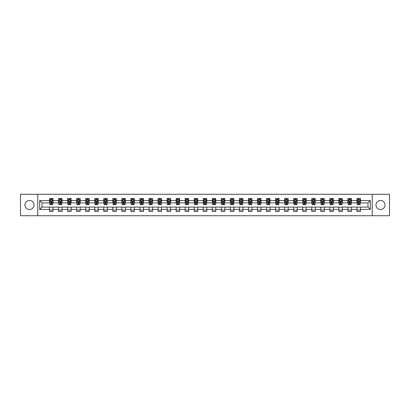 <?xml version="1.0" encoding="UTF-8"?>
<svg xmlns="http://www.w3.org/2000/svg" width="410" height="410" viewBox="0 0 410 410"><rect width="100%" height="100%" fill="white"/><g stroke="black" fill="none" stroke-linecap="round" stroke-linejoin="round"><path stroke-width="0.61" d="M380.516 200.48A4.52 4.52 0 0 0 375.996 205A4.52 4.52 0 0 0 380.516 209.52A4.52 4.52 0 0 0 385.036 205A4.52 4.52 0 0 0 380.516 200.48M29.484 200.48A4.52 4.52 0 0 0 24.964 205A4.52 4.52 0 0 0 29.484 209.52A4.52 4.52 0 0 0 34.004 205A4.52 4.52 0 0 0 29.484 200.48M372.229 215.721L389.5 215.721L389.5 194.278L372.229 194.278L372.229 215.721L37.771 215.721L37.771 194.278L20.5 194.278L20.5 215.721L37.771 215.721M372.229 194.278L37.771 194.278M360.462 200.592L360.462 198.481L356.982 198.481L356.982 200.592L351.416 200.592L351.416 198.481L347.941 198.481L347.941 200.592L342.376 200.592L342.376 198.481L338.896 198.481L338.896 200.592L333.335 200.592L333.335 198.481L329.855 198.481L329.855 200.592L324.289 200.592L324.289 198.481L320.815 198.481L320.815 200.592L315.249 200.592L315.249 198.481L311.769 198.481L311.769 200.592L306.203 200.592L306.203 198.481L302.729 198.481L302.729 200.592L297.163 200.592L297.163 198.481L293.683 198.481L293.683 200.592L288.122 200.592L288.122 198.481L284.642 198.481L284.642 200.592L279.077 200.592L279.077 198.481L275.602 198.481L275.602 200.592L270.036 200.592L270.036 198.481L266.556 198.481L266.556 200.592L260.996 200.592L260.996 198.481L257.516 198.481L257.516 200.592L251.95 200.592L251.95 198.481L248.475 198.481L248.475 200.592L242.91 200.592L242.91 198.481L239.43 198.481L239.43 200.592L233.864 200.592L233.864 198.481L230.389 198.481L230.389 200.592L224.823 200.592L224.823 198.481L221.344 198.481L221.344 200.592L215.783 200.592L215.783 198.481L212.303 198.481L212.303 200.592L206.737 200.592L206.737 198.481L203.263 198.481L203.263 200.592L197.697 200.592L197.697 198.481L194.217 198.481L194.217 200.592L188.656 200.592L188.656 198.481L185.176 198.481L185.176 200.592L179.611 200.592L179.611 198.481L176.136 198.481L176.136 200.592L170.57 200.592L170.57 198.481L167.09 198.481L167.09 200.592L161.525 200.592L161.525 198.481L158.05 198.481L158.05 200.592L152.484 200.592L152.484 198.481L149.004 198.481L149.004 200.592L143.444 200.592L143.444 198.481L139.964 198.481L139.964 200.592L134.398 200.592L134.398 198.481L130.923 198.481L130.923 200.592L125.357 200.592L125.357 198.481L121.878 198.481L121.878 200.592L116.317 200.592L116.317 198.481L112.837 198.481L112.837 200.592L107.271 200.592L107.271 198.481L103.797 198.481L103.797 200.592L98.231 200.592L98.231 198.481L94.751 198.481L94.751 200.592L89.185 200.592L89.185 198.481L85.71 198.481L85.71 200.592L80.145 200.592L80.145 198.481L76.665 198.481L76.665 200.592L71.104 200.592L71.104 198.481L67.624 198.481L67.624 200.592L62.059 200.592L62.059 198.481L58.584 198.481L58.584 200.592L53.018 200.592L53.018 198.481L49.538 198.481L49.538 200.592L39.688 200.592L39.688 209.407L42.004 207.086L49.538 207.086L49.538 211.519L53.018 211.519L53.018 207.086L58.584 207.086L58.584 211.519L62.059 211.519L62.059 207.086L67.624 207.086L67.624 211.519L71.104 211.519L71.104 207.086L76.665 207.086L76.665 211.519L80.145 211.519L80.145 207.086L85.71 207.086L85.71 211.519L89.185 211.519L89.185 207.086L94.751 207.086L94.751 211.519L98.231 211.519L98.231 207.086L103.797 207.086L103.797 211.519L107.271 211.519L107.271 207.086L112.837 207.086L112.837 211.519L116.317 211.519L116.317 207.086L121.878 207.086L121.878 211.519L125.357 211.519L125.357 207.086L130.923 207.086L130.923 211.519L134.398 211.519L134.398 207.086L139.964 207.086L139.964 211.519L143.444 211.519L143.444 207.086L149.004 207.086L149.004 211.519L152.484 211.519L152.484 207.086L158.05 207.086L158.05 211.519L161.525 211.519L161.525 207.086L167.09 207.086L167.09 211.519L170.57 211.519L170.57 207.086L176.136 207.086L176.136 211.519L179.611 211.519L179.611 207.086L185.176 207.086L185.176 211.519L188.656 211.519L188.656 207.086L194.217 207.086L194.217 211.519L197.697 211.519L197.697 207.086L203.263 207.086L203.263 211.519L206.737 211.519L206.737 207.086L212.303 207.086L212.303 211.519L215.783 211.519L215.783 207.086L221.344 207.086L221.344 211.519L224.823 211.519L224.823 207.086L230.389 207.086L230.389 211.519L233.864 211.519L233.864 207.086L239.43 207.086L239.43 211.519L242.91 211.519L242.91 207.086L248.475 207.086L248.475 211.519L251.95 211.519L251.95 207.086L257.516 207.086L257.516 211.519L260.996 211.519L260.996 207.086L266.556 207.086L266.556 211.519L270.036 211.519L270.036 207.086L275.602 207.086L275.602 211.519L279.077 211.519L279.077 207.086L284.642 207.086L284.642 211.519L288.122 211.519L288.122 207.086L293.683 207.086L293.683 211.519L297.163 211.519L297.163 207.086L302.729 207.086L302.729 211.519L306.203 211.519L306.203 207.086L311.769 207.086L311.769 211.519L315.249 211.519L315.249 207.086L320.815 207.086L320.815 211.519L324.289 211.519L324.289 207.086L329.855 207.086L329.855 211.519L333.335 211.519L333.335 207.086L338.896 207.086L338.896 211.519L342.376 211.519L342.376 207.086L347.941 207.086L347.941 211.519L351.416 211.519L351.416 207.086L356.982 207.086L356.982 211.519L360.462 211.519L360.462 207.086L367.995 207.086L367.995 202.914L360.462 202.914L360.462 200.592L370.312 200.592L370.312 209.407L360.462 209.407M356.982 209.407L351.416 209.407M347.941 209.407L342.376 209.407M338.896 209.407L333.335 209.407M329.855 209.407L324.289 209.407M320.815 209.407L315.249 209.407M311.769 209.407L306.203 209.407M302.729 209.407L297.163 209.407M293.683 209.407L288.122 209.407M284.642 209.407L279.077 209.407M275.602 209.407L270.036 209.407M266.556 209.407L260.996 209.407M257.516 209.407L251.95 209.407M248.475 209.407L242.91 209.407M239.43 209.407L233.864 209.407M230.389 209.407L224.823 209.407M221.344 209.407L215.783 209.407M212.303 209.407L206.737 209.407M203.263 209.407L197.697 209.407M194.217 209.407L188.656 209.407M185.176 209.407L179.611 209.407M176.136 209.407L170.57 209.407M167.09 209.407L161.525 209.407M158.05 209.407L152.484 209.407M149.004 209.407L143.444 209.407M139.964 209.407L134.398 209.407M130.923 209.407L125.357 209.407M121.878 209.407L116.317 209.407M112.837 209.407L107.271 209.407M103.797 209.407L98.231 209.407M94.751 209.407L89.185 209.407M85.71 209.407L80.145 209.407M76.665 209.407L71.104 209.407M67.624 209.407L62.059 209.407M58.584 209.407L53.018 209.407M49.538 209.407L39.688 209.407M356.982 200.592L356.982 202.914L351.416 202.914L351.416 200.592M347.941 200.592L347.941 202.914L342.376 202.914L342.376 200.592M338.896 200.592L338.896 202.914L333.335 202.914L333.335 200.592M329.855 200.592L329.855 202.914L324.289 202.914L324.289 200.592M320.815 200.592L320.815 202.914L315.249 202.914L315.249 200.592M311.769 200.592L311.769 202.914L306.203 202.914L306.203 200.592M302.729 200.592L302.729 202.914L297.163 202.914L297.163 200.592M293.683 200.592L293.683 202.914L288.122 202.914L288.122 200.592M284.642 200.592L284.642 202.914L279.077 202.914L279.077 200.592M275.602 200.592L275.602 202.914L270.036 202.914L270.036 200.592M266.556 200.592L266.556 202.914L260.996 202.914L260.996 200.592M257.516 200.592L257.516 202.914L251.95 202.914L251.95 200.592M248.475 200.592L248.475 202.914L242.91 202.914L242.91 200.592M239.43 200.592L239.43 202.914L233.864 202.914L233.864 200.592M230.389 200.592L230.389 202.914L224.823 202.914L224.823 200.592M221.344 200.592L221.344 202.914L215.783 202.914L215.783 200.592M212.303 200.592L212.303 202.914L206.737 202.914L206.737 200.592M203.263 200.592L203.263 202.914L197.697 202.914L197.697 200.592M194.217 200.592L194.217 202.914L188.656 202.914L188.656 200.592M185.176 200.592L185.176 202.914L179.611 202.914L179.611 200.592M176.136 200.592L176.136 202.914L170.57 202.914L170.57 200.592M167.09 200.592L167.09 202.914L161.525 202.914L161.525 200.592M158.05 200.592L158.05 202.914L152.484 202.914L152.484 200.592M149.004 200.592L149.004 202.914L143.444 202.914L143.444 200.592M139.964 200.592L139.964 202.914L134.398 202.914L134.398 200.592M130.923 200.592L130.923 202.914L125.357 202.914L125.357 200.592M121.878 200.592L121.878 202.914L116.317 202.914L116.317 200.592M112.837 200.592L112.837 202.914L107.271 202.914L107.271 200.592M103.797 200.592L103.797 202.914L98.231 202.914L98.231 200.592M94.751 200.592L94.751 202.914L89.185 202.914L89.185 200.592M85.71 200.592L85.71 202.914L80.145 202.914L80.145 200.592M76.665 200.592L76.665 202.914L71.104 202.914L71.104 200.592M67.624 200.592L67.624 202.914L62.059 202.914L62.059 200.592M58.584 200.592L58.584 202.914L53.018 202.914L53.018 200.592M49.538 200.592L49.538 202.914L42.004 202.914L39.688 200.592M42.004 202.914L42.004 207.086M370.312 209.407L367.995 207.086M367.995 202.914L370.312 200.592M49.538 199.926L49.83 199.926M50.932 199.926L51.629 199.926M52.726 199.926L53.018 199.926M49.538 202.858L49.83 202.858M50.932 202.858L51.629 202.858M52.726 202.858L53.018 202.858M49.538 207.142L53.018 207.142M49.538 210.074L53.018 210.074M58.584 207.142L62.059 207.142M58.584 210.074L62.059 210.074M58.584 199.926L58.871 199.926M59.973 199.926L60.67 199.926M61.772 199.926L62.059 199.926M58.584 202.858L58.871 202.858M59.973 202.858L60.67 202.858M61.772 202.858L62.059 202.858M67.624 207.142L71.104 207.142M67.624 210.074L71.104 210.074M67.624 199.926L67.916 199.926M69.018 199.926L69.71 199.926M70.812 199.926L71.104 199.926M67.624 202.858L67.916 202.858M69.018 202.858L69.71 202.858M70.812 202.858L71.104 202.858M76.665 207.142L80.145 207.142M76.665 210.074L80.145 210.074M76.665 199.926L76.957 199.926M78.059 199.926L78.756 199.926M79.858 199.926L80.145 199.926M76.665 202.858L76.957 202.858M78.059 202.858L78.756 202.858M79.858 202.858L80.145 202.858M85.71 207.142L89.185 207.142M85.71 210.074L89.185 210.074M85.71 199.926L85.998 199.926M87.099 199.926L87.796 199.926M88.898 199.926L89.185 199.926M85.71 202.858L85.998 202.858M87.099 202.858L87.796 202.858M88.898 202.858L89.185 202.858M94.751 207.142L98.231 207.142M94.751 210.074L98.231 210.074M94.751 199.926L95.043 199.926M96.145 199.926L96.837 199.926M97.939 199.926L98.231 199.926M94.751 202.858L95.043 202.858M96.145 202.858L96.837 202.858M97.939 202.858L98.231 202.858M103.797 207.142L107.271 207.142M103.797 210.074L107.271 210.074M103.797 199.926L104.084 199.926M105.185 199.926L105.882 199.926M106.984 199.926L107.271 199.926M103.797 202.858L104.084 202.858M105.185 202.858L105.882 202.858M106.984 202.858L107.271 202.858M112.837 207.142L116.317 207.142M112.837 210.074L116.317 210.074M112.837 199.926L113.129 199.926M114.226 199.926L114.923 199.926M116.025 199.926L116.317 199.926M112.837 202.858L113.129 202.858M114.226 202.858L114.923 202.858M116.025 202.858L116.317 202.858M121.878 207.142L125.357 207.142M121.878 210.074L125.357 210.074M121.878 199.926L122.17 199.926M123.272 199.926L123.969 199.926M125.065 199.926L125.357 199.926M121.878 202.858L122.17 202.858M123.272 202.858L123.969 202.858M125.065 202.858L125.357 202.858M130.923 207.142L134.398 207.142M130.923 210.074L134.398 210.074M130.923 199.926L131.21 199.926M132.312 199.926L133.009 199.926M134.111 199.926L134.398 199.926M130.923 202.858L131.21 202.858M132.312 202.858L133.009 202.858M134.111 202.858L134.398 202.858M139.964 207.142L143.444 207.142M139.964 210.074L143.444 210.074M139.964 199.926L140.256 199.926M141.358 199.926L142.05 199.926M143.151 199.926L143.444 199.926M139.964 202.858L140.256 202.858M141.358 202.858L142.05 202.858M143.151 202.858L143.444 202.858M149.004 207.142L152.484 207.142M149.004 210.074L152.484 210.074M149.004 199.926L149.296 199.926M150.398 199.926L151.095 199.926M152.197 199.926L152.484 199.926M149.004 202.858L149.296 202.858M150.398 202.858L151.095 202.858M152.197 202.858L152.484 202.858M158.05 207.142L161.525 207.142M158.05 210.074L161.525 210.074M158.05 199.926L158.337 199.926M159.439 199.926L160.136 199.926M161.238 199.926L161.525 199.926M158.05 202.858L158.337 202.858M159.439 202.858L160.136 202.858M161.238 202.858L161.525 202.858M167.09 207.142L170.57 207.142M167.09 210.074L170.57 210.074M167.09 199.926L167.382 199.926M168.484 199.926L169.176 199.926M170.278 199.926L170.57 199.926M167.09 202.858L167.382 202.858M168.484 202.858L169.176 202.858M170.278 202.858L170.57 202.858M176.136 207.142L179.611 207.142M176.136 210.074L179.611 210.074M176.136 199.926L176.423 199.926M177.525 199.926L178.222 199.926M179.324 199.926L179.611 199.926M176.136 202.858L176.423 202.858M177.525 202.858L178.222 202.858M179.324 202.858L179.611 202.858M185.176 207.142L188.656 207.142M185.176 210.074L188.656 210.074M185.176 199.926L185.469 199.926M186.565 199.926L187.262 199.926M188.364 199.926L188.656 199.926M185.176 202.858L185.469 202.858M186.565 202.858L187.262 202.858M188.364 202.858L188.656 202.858M194.217 207.142L197.697 207.142M194.217 210.074L197.697 210.074M194.217 199.926L194.509 199.926M195.611 199.926L196.303 199.926M197.405 199.926L197.697 199.926M194.217 202.858L194.509 202.858M195.611 202.858L196.303 202.858M197.405 202.858L197.697 202.858M203.263 207.142L206.737 207.142M203.263 210.074L206.737 210.074M203.263 199.926L203.55 199.926M204.651 199.926L205.348 199.926M206.45 199.926L206.737 199.926M203.263 202.858L203.55 202.858M204.651 202.858L205.348 202.858M206.45 202.858L206.737 202.858M212.303 207.142L215.783 207.142M212.303 210.074L215.783 210.074M212.303 199.926L212.595 199.926M213.697 199.926L214.389 199.926M215.491 199.926L215.783 199.926M212.303 202.858L212.595 202.858M213.697 202.858L214.389 202.858M215.491 202.858L215.783 202.858M221.344 207.142L224.823 207.142M221.344 210.074L224.823 210.074M221.344 199.926L221.636 199.926M222.738 199.926L223.435 199.926M224.531 199.926L224.823 199.926M221.344 202.858L221.636 202.858M222.738 202.858L223.435 202.858M224.531 202.858L224.823 202.858M230.389 207.142L233.864 207.142M230.389 210.074L233.864 210.074M230.389 199.926L230.676 199.926M231.778 199.926L232.475 199.926M233.577 199.926L233.864 199.926M230.389 202.858L230.676 202.858M231.778 202.858L232.475 202.858M233.577 202.858L233.864 202.858M239.43 207.142L242.91 207.142M239.43 210.074L242.91 210.074M239.43 199.926L239.722 199.926M240.824 199.926L241.516 199.926M242.617 199.926L242.91 199.926M239.43 202.858L239.722 202.858M240.824 202.858L241.516 202.858M242.617 202.858L242.91 202.858M248.475 207.142L251.95 207.142M248.475 210.074L251.95 210.074M248.475 199.926L248.762 199.926M249.864 199.926L250.561 199.926M251.663 199.926L251.95 199.926M248.475 202.858L248.762 202.858M249.864 202.858L250.561 202.858M251.663 202.858L251.95 202.858M257.516 207.142L260.996 207.142M257.516 210.074L260.996 210.074M257.516 199.926L257.803 199.926M258.905 199.926L259.602 199.926M260.704 199.926L260.996 199.926M257.516 202.858L257.803 202.858M258.905 202.858L259.602 202.858M260.704 202.858L260.996 202.858M266.556 207.142L270.036 207.142M266.556 210.074L270.036 210.074M266.556 199.926L266.848 199.926M267.95 199.926L268.642 199.926M269.744 199.926L270.036 199.926M266.556 202.858L266.848 202.858M267.95 202.858L268.642 202.858M269.744 202.858L270.036 202.858M275.602 207.142L279.077 207.142M275.602 210.074L279.077 210.074M275.602 199.926L275.889 199.926M276.991 199.926L277.688 199.926M278.79 199.926L279.077 199.926M275.602 202.858L275.889 202.858M276.991 202.858L277.688 202.858M278.79 202.858L279.077 202.858M284.642 207.142L288.122 207.142M284.642 210.074L288.122 210.074M284.642 199.926L284.935 199.926M286.031 199.926L286.728 199.926M287.83 199.926L288.122 199.926M284.642 202.858L284.935 202.858M286.031 202.858L286.728 202.858M287.83 202.858L288.122 202.858M293.683 207.142L297.163 207.142M293.683 210.074L297.163 210.074M293.683 199.926L293.975 199.926M295.077 199.926L295.774 199.926M296.871 199.926L297.163 199.926M293.683 202.858L293.975 202.858M295.077 202.858L295.774 202.858M296.871 202.858L297.163 202.858M302.729 207.142L306.203 207.142M302.729 210.074L306.203 210.074M302.729 199.926L303.016 199.926M304.117 199.926L304.814 199.926M305.916 199.926L306.203 199.926M302.729 202.858L303.016 202.858M304.117 202.858L304.814 202.858M305.916 202.858L306.203 202.858M311.769 207.142L315.249 207.142M311.769 210.074L315.249 210.074M311.769 199.926L312.061 199.926M313.163 199.926L313.855 199.926M314.957 199.926L315.249 199.926M311.769 202.858L312.061 202.858M313.163 202.858L313.855 202.858M314.957 202.858L315.249 202.858M320.815 207.142L324.289 207.142M320.815 210.074L324.289 210.074M320.815 199.926L321.102 199.926M322.204 199.926L322.901 199.926M324.002 199.926L324.289 199.926M320.815 202.858L321.102 202.858M322.204 202.858L322.901 202.858M324.002 202.858L324.289 202.858M329.855 207.142L333.335 207.142M329.855 210.074L333.335 210.074M329.855 199.926L330.142 199.926M331.244 199.926L331.941 199.926M333.043 199.926L333.335 199.926M329.855 202.858L330.142 202.858M331.244 202.858L331.941 202.858M333.043 202.858L333.335 202.858M338.896 207.142L342.376 207.142M338.896 210.074L342.376 210.074M338.896 199.926L339.188 199.926M340.29 199.926L340.982 199.926M342.083 199.926L342.376 199.926M338.896 202.858L339.188 202.858M340.29 202.858L340.982 202.858M342.083 202.858L342.376 202.858M347.941 207.142L351.416 207.142M347.941 210.074L351.416 210.074M347.941 199.926L348.228 199.926M349.33 199.926L350.027 199.926M351.129 199.926L351.416 199.926M347.941 202.858L348.228 202.858M349.33 202.858L350.027 202.858M351.129 202.858L351.416 202.858M356.982 207.142L360.462 207.142M356.982 210.074L360.462 210.074M356.982 199.926L357.274 199.926M358.371 199.926L359.068 199.926M360.17 199.926L360.462 199.926M356.982 202.858L357.274 202.858M358.371 202.858L359.068 202.858M360.17 202.858L360.462 202.858M51.629 199.234L50.932 199.234M52.726 203.924L51.629 203.924L51.629 204.651L52.726 204.651L52.726 201.115L52.147 199.957L50.409 199.957L49.83 201.115L49.83 204.651L50.932 204.651L50.932 203.924L49.83 203.924M49.83 201.115L49.83 198.481M52.726 201.115L52.726 198.481M50.932 199.957L50.932 198.481M51.629 198.481L51.629 199.957M51.629 203.924L51.629 201.551L50.932 201.551L50.932 203.924M60.67 199.234L59.973 199.234M61.772 203.924L60.67 203.924L60.67 204.651L61.772 204.651L61.772 201.115L61.192 199.957L59.45 199.957L58.871 201.115L58.871 204.651L59.973 204.651L59.973 203.924L58.871 203.924M58.871 201.115L58.871 198.481M61.772 201.115L61.772 198.481M59.973 199.957L59.973 198.481M60.67 198.481L60.67 199.957M60.67 203.924L60.67 201.551L59.973 201.551L59.973 203.924M69.71 199.234L69.018 199.234M70.812 203.924L69.71 203.924L69.71 204.651L70.812 204.651L70.812 201.115L70.233 199.957L68.496 199.957L67.916 201.115L67.916 204.651L69.018 204.651L69.018 203.924L67.916 203.924M67.916 201.115L67.916 198.481M70.812 201.115L70.812 198.481M69.018 199.957L69.018 198.481M69.71 198.481L69.71 199.957M69.71 203.924L69.71 201.551L69.018 201.551L69.018 203.924M78.756 199.234L78.059 199.234M79.858 203.924L78.756 203.924L78.756 204.651L79.858 204.651L79.858 201.115L79.273 199.957L77.536 199.957L76.957 201.115L76.957 204.651L78.059 204.651L78.059 203.924L76.957 203.924M76.957 201.115L76.957 198.481M79.858 201.115L79.858 198.481M78.059 199.957L78.059 198.481M78.756 198.481L78.756 199.957M78.756 203.924L78.756 201.551L78.059 201.551L78.059 203.924M87.796 199.234L87.099 199.234M88.898 203.924L87.796 203.924L87.796 204.651L88.898 204.651L88.898 201.115L88.319 199.957L86.577 199.957L85.998 201.115L85.998 204.651L87.099 204.651L87.099 203.924L85.998 203.924M85.998 201.115L85.998 198.481M88.898 201.115L88.898 198.481M87.099 199.957L87.099 198.481M87.796 198.481L87.796 199.957M87.796 203.924L87.796 201.551L87.099 201.551L87.099 203.924M96.837 199.234L96.145 199.234M97.939 203.924L96.837 203.924L96.837 204.651L97.939 204.651L97.939 201.115L97.36 199.957L95.622 199.957L95.043 201.115L95.043 204.651L96.145 204.651L96.145 203.924L95.043 203.924M95.043 201.115L95.043 198.481M97.939 201.115L97.939 198.481M96.145 199.957L96.145 198.481M96.837 198.481L96.837 199.957M96.837 203.924L96.837 201.551L96.145 201.551L96.145 203.924M105.882 199.234L105.185 199.234M106.984 203.924L105.882 203.924L105.882 204.651L106.984 204.651L106.984 201.115L106.405 199.957L104.663 199.957L104.084 201.115L104.084 204.651L105.185 204.651L105.185 203.924L104.084 203.924M104.084 201.115L104.084 198.481M106.984 201.115L106.984 198.481M105.185 199.957L105.185 198.481M105.882 198.481L105.882 199.957M105.882 203.924L105.882 201.551L105.185 201.551L105.185 203.924M114.923 199.234L114.226 199.234M116.025 203.924L114.923 203.924L114.923 204.651L116.025 204.651L116.025 201.115L115.446 199.957L113.708 199.957L113.129 201.115L113.129 204.651L114.226 204.651L114.226 203.924L113.129 203.924M113.129 201.115L113.129 198.481M116.025 201.115L116.025 198.481M114.226 199.957L114.226 198.481M114.923 198.481L114.923 199.957M114.923 203.924L114.923 201.551L114.226 201.551L114.226 203.924M123.969 199.234L123.272 199.234M125.065 203.924L123.969 203.924L123.969 204.651L125.065 204.651L125.065 201.115L124.486 199.957L122.749 199.957L122.17 201.115L122.17 204.651L123.272 204.651L123.272 203.924L122.17 203.924M122.17 201.115L122.17 198.481M125.065 201.115L125.065 198.481M123.272 199.957L123.272 198.481M123.969 198.481L123.969 199.957M123.969 203.924L123.969 201.551L123.272 201.551L123.272 203.924M133.009 199.234L132.312 199.234M134.111 203.924L133.009 203.924L133.009 204.651L134.111 204.651L134.111 201.115L133.532 199.957L131.789 199.957L131.21 201.115L131.21 204.651L132.312 204.651L132.312 203.924L131.21 203.924M131.21 201.115L131.21 198.481M134.111 201.115L134.111 198.481M132.312 199.957L132.312 198.481M133.009 198.481L133.009 199.957M133.009 203.924L133.009 201.551L132.312 201.551L132.312 203.924M142.05 199.234L141.358 199.234M143.151 203.924L142.05 203.924L142.05 204.651L143.151 204.651L143.151 201.115L142.572 199.957L140.835 199.957L140.256 201.115L140.256 204.651L141.358 204.651L141.358 203.924L140.256 203.924M140.256 201.115L140.256 198.481M143.151 201.115L143.151 198.481M141.358 199.957L141.358 198.481M142.05 198.481L142.05 199.957M142.05 203.924L142.05 201.551L141.358 201.551L141.358 203.924M151.095 199.234L150.398 199.234M152.197 203.924L151.095 203.924L151.095 204.651L152.197 204.651L152.197 201.115L151.613 199.957L149.875 199.957L149.296 201.115L149.296 204.651L150.398 204.651L150.398 203.924L149.296 203.924M149.296 201.115L149.296 198.481M152.197 201.115L152.197 198.481M150.398 199.957L150.398 198.481M151.095 198.481L151.095 199.957M151.095 203.924L151.095 201.551L150.398 201.551L150.398 203.924M160.136 199.234L159.439 199.234M161.238 203.924L160.136 203.924L160.136 204.651L161.238 204.651L161.238 201.115L160.659 199.957L158.916 199.957L158.337 201.115L158.337 204.651L159.439 204.651L159.439 203.924L158.337 203.924M158.337 201.115L158.337 198.481M161.238 201.115L161.238 198.481M159.439 199.957L159.439 198.481M160.136 198.481L160.136 199.957M160.136 203.924L160.136 201.551L159.439 201.551L159.439 203.924M169.176 199.234L168.484 199.234M170.278 203.924L169.176 203.924L169.176 204.651L170.278 204.651L170.278 201.115L169.699 199.957L167.962 199.957L167.382 201.115L167.382 204.651L168.484 204.651L168.484 203.924L167.382 203.924M167.382 201.115L167.382 198.481M170.278 201.115L170.278 198.481M168.484 199.957L168.484 198.481M169.176 198.481L169.176 199.957M169.176 203.924L169.176 201.551L168.484 201.551L168.484 203.924M178.222 199.234L177.525 199.234M179.324 203.924L178.222 203.924L178.222 204.651L179.324 204.651L179.324 201.115L178.745 199.957L177.002 199.957L176.423 201.115L176.423 204.651L177.525 204.651L177.525 203.924L176.423 203.924M176.423 201.115L176.423 198.481M179.324 201.115L179.324 198.481M177.525 199.957L177.525 198.481M178.222 198.481L178.222 199.957M178.222 203.924L178.222 201.551L177.525 201.551L177.525 203.924M187.262 199.234L186.565 199.234M188.364 203.924L187.262 203.924L187.262 204.651L188.364 204.651L188.364 201.115L187.785 199.957L186.048 199.957L185.469 201.115L185.469 204.651L186.565 204.651L186.565 203.924L185.469 203.924M185.469 201.115L185.469 198.481M188.364 201.115L188.364 198.481M186.565 199.957L186.565 198.481M187.262 198.481L187.262 199.957M187.262 203.924L187.262 201.551L186.565 201.551L186.565 203.924M196.303 199.234L195.611 199.234M197.405 203.924L196.303 203.924L196.303 204.651L197.405 204.651L197.405 201.115L196.826 199.957L195.088 199.957L194.509 201.115L194.509 204.651L195.611 204.651L195.611 203.924L194.509 203.924M194.509 201.115L194.509 198.481M197.405 201.115L197.405 198.481M195.611 199.957L195.611 198.481M196.303 198.481L196.303 199.957M196.303 203.924L196.303 201.551L195.611 201.551L195.611 203.924M205.348 199.234L204.651 199.234M206.45 203.924L205.348 203.924L205.348 204.651L206.45 204.651L206.45 201.115L205.871 199.957L204.129 199.957L203.55 201.115L203.55 204.651L204.651 204.651L204.651 203.924L203.55 203.924M203.55 201.115L203.55 198.481M206.45 201.115L206.45 198.481M204.651 199.957L204.651 198.481M205.348 198.481L205.348 199.957M205.348 203.924L205.348 201.551L204.651 201.551L204.651 203.924M214.389 199.234L213.697 199.234M215.491 203.924L214.389 203.924L214.389 204.651L215.491 204.651L215.491 201.115L214.912 199.957L213.174 199.957L212.595 201.115L212.595 204.651L213.697 204.651L213.697 203.924L212.595 203.924M212.595 201.115L212.595 198.481M215.491 201.115L215.491 198.481M213.697 199.957L213.697 198.481M214.389 198.481L214.389 199.957M214.389 203.924L214.389 201.551L213.697 201.551L213.697 203.924M223.435 199.234L222.738 199.234M224.531 203.924L223.435 203.924L223.435 204.651L224.531 204.651L224.531 201.115L223.952 199.957L222.215 199.957L221.636 201.115L221.636 204.651L222.738 204.651L222.738 203.924L221.636 203.924M221.636 201.115L221.636 198.481M224.531 201.115L224.531 198.481M222.738 199.957L222.738 198.481M223.435 198.481L223.435 199.957M223.435 203.924L223.435 201.551L222.738 201.551L222.738 203.924M232.475 199.234L231.778 199.234M233.577 203.924L232.475 203.924L232.475 204.651L233.577 204.651L233.577 201.115L232.998 199.957L231.255 199.957L230.676 201.115L230.676 204.651L231.778 204.651L231.778 203.924L230.676 203.924M230.676 201.115L230.676 198.481M233.577 201.115L233.577 198.481M231.778 199.957L231.778 198.481M232.475 198.481L232.475 199.957M232.475 203.924L232.475 201.551L231.778 201.551L231.778 203.924M241.516 199.234L240.824 199.234M242.617 203.924L241.516 203.924L241.516 204.651L242.617 204.651L242.617 201.115L242.038 199.957L240.301 199.957L239.722 201.115L239.722 204.651L240.824 204.651L240.824 203.924L239.722 203.924M239.722 201.115L239.722 198.481M242.617 201.115L242.617 198.481M240.824 199.957L240.824 198.481M241.516 198.481L241.516 199.957M241.516 203.924L241.516 201.551L240.824 201.551L240.824 203.924M250.561 199.234L249.864 199.234M251.663 203.924L250.561 203.924L250.561 204.651L251.663 204.651L251.663 201.115L251.084 199.957L249.341 199.957L248.762 201.115L248.762 204.651L249.864 204.651L249.864 203.924L248.762 203.924M248.762 201.115L248.762 198.481M251.663 201.115L251.663 198.481M249.864 199.957L249.864 198.481M250.561 198.481L250.561 199.957M250.561 203.924L250.561 201.551L249.864 201.551L249.864 203.924M259.602 199.234L258.905 199.234M260.704 203.924L259.602 203.924L259.602 204.651L260.704 204.651L260.704 201.115L260.124 199.957L258.387 199.957L257.803 201.115L257.803 204.651L258.905 204.651L258.905 203.924L257.803 203.924M257.803 201.115L257.803 198.481M260.704 201.115L260.704 198.481M258.905 199.957L258.905 198.481M259.602 198.481L259.602 199.957M259.602 203.924L259.602 201.551L258.905 201.551L258.905 203.924M268.642 199.234L267.95 199.234M269.744 203.924L268.642 203.924L268.642 204.651L269.744 204.651L269.744 201.115L269.165 199.957L267.428 199.957L266.848 201.115L266.848 204.651L267.95 204.651L267.95 203.924L266.848 203.924M266.848 201.115L266.848 198.481M269.744 201.115L269.744 198.481M267.95 199.957L267.95 198.481M268.642 198.481L268.642 199.957M268.642 203.924L268.642 201.551L267.95 201.551L267.95 203.924M277.688 199.234L276.991 199.234M278.79 203.924L277.688 203.924L277.688 204.651L278.79 204.651L278.79 201.115L278.211 199.957L276.468 199.957L275.889 201.115L275.889 204.651L276.991 204.651L276.991 203.924L275.889 203.924M275.889 201.115L275.889 198.481M278.79 201.115L278.79 198.481M276.991 199.957L276.991 198.481M277.688 198.481L277.688 199.957M277.688 203.924L277.688 201.551L276.991 201.551L276.991 203.924M286.728 199.234L286.031 199.234M287.83 203.924L286.728 203.924L286.728 204.651L287.83 204.651L287.83 201.115L287.251 199.957L285.514 199.957L284.935 201.115L284.935 204.651L286.031 204.651L286.031 203.924L284.935 203.924M284.935 201.115L284.935 198.481M287.83 201.115L287.83 198.481M286.031 199.957L286.031 198.481M286.728 198.481L286.728 199.957M286.728 203.924L286.728 201.551L286.031 201.551L286.031 203.924M295.774 199.234L295.077 199.234M296.871 203.924L295.774 203.924L295.774 204.651L296.871 204.651L296.871 201.115L296.292 199.957L294.554 199.957L293.975 201.115L293.975 204.651L295.077 204.651L295.077 203.924L293.975 203.924M293.975 201.115L293.975 198.481M296.871 201.115L296.871 198.481M295.077 199.957L295.077 198.481M295.774 198.481L295.774 199.957M295.774 203.924L295.774 201.551L295.077 201.551L295.077 203.924M304.814 199.234L304.117 199.234M305.916 203.924L304.814 203.924L304.814 204.651L305.916 204.651L305.916 201.115L305.337 199.957L303.595 199.957L303.016 201.115L303.016 204.651L304.117 204.651L304.117 203.924L303.016 203.924M303.016 201.115L303.016 198.481M305.916 201.115L305.916 198.481M304.117 199.957L304.117 198.481M304.814 198.481L304.814 199.957M304.814 203.924L304.814 201.551L304.117 201.551L304.117 203.924M313.855 199.234L313.163 199.234M314.957 203.924L313.855 203.924L313.855 204.651L314.957 204.651L314.957 201.115L314.378 199.957L312.64 199.957L312.061 201.115L312.061 204.651L313.163 204.651L313.163 203.924L312.061 203.924M312.061 201.115L312.061 198.481M314.957 201.115L314.957 198.481M313.163 199.957L313.163 198.481M313.855 198.481L313.855 199.957M313.855 203.924L313.855 201.551L313.163 201.551L313.163 203.924M322.901 199.234L322.204 199.234M324.002 203.924L322.901 203.924L322.901 204.651L324.002 204.651L324.002 201.115L323.423 199.957L321.681 199.957L321.102 201.115L321.102 204.651L322.204 204.651L322.204 203.924L321.102 203.924M321.102 201.115L321.102 198.481M324.002 201.115L324.002 198.481M322.204 199.957L322.204 198.481M322.901 198.481L322.901 199.957M322.901 203.924L322.901 201.551L322.204 201.551L322.204 203.924M331.941 199.234L331.244 199.234M333.043 203.924L331.941 203.924L331.941 204.651L333.043 204.651L333.043 201.115L332.464 199.957L330.726 199.957L330.142 201.115L330.142 204.651L331.244 204.651L331.244 203.924L330.142 203.924M330.142 201.115L330.142 198.481M333.043 201.115L333.043 198.481M331.244 199.957L331.244 198.481M331.941 198.481L331.941 199.957M331.941 203.924L331.941 201.551L331.244 201.551L331.244 203.924M340.982 199.234L340.29 199.234M342.083 203.924L340.982 203.924L340.982 204.651L342.083 204.651L342.083 201.115L341.504 199.957L339.767 199.957L339.188 201.115L339.188 204.651L340.29 204.651L340.29 203.924L339.188 203.924M339.188 201.115L339.188 198.481M342.083 201.115L342.083 198.481M340.29 199.957L340.29 198.481M340.982 198.481L340.982 199.957M340.982 203.924L340.982 201.551L340.29 201.551L340.29 203.924M350.027 199.234L349.33 199.234M351.129 203.924L350.027 203.924L350.027 204.651L351.129 204.651L351.129 201.115L350.55 199.957L348.808 199.957L348.228 201.115L348.228 204.651L349.33 204.651L349.33 203.924L348.228 203.924M348.228 201.115L348.228 198.481M351.129 201.115L351.129 198.481M349.33 199.957L349.33 198.481M350.027 198.481L350.027 199.957M350.027 203.924L350.027 201.551L349.33 201.551L349.33 203.924M359.068 199.234L358.371 199.234M360.17 203.924L359.068 203.924L359.068 204.651L360.17 204.651L360.17 201.115L359.59 199.957L357.853 199.957L357.274 201.115L357.274 204.651L358.371 204.651L358.371 203.924L357.274 203.924M357.274 201.115L357.274 198.481M360.17 201.115L360.17 198.481M358.371 199.957L358.371 198.481M359.068 198.481L359.068 199.957M359.068 203.924L359.068 201.551L358.371 201.551L358.371 203.924M52.716 201.09L49.846 201.09M49.83 200.029L50.374 200.029M52.183 200.029L52.726 200.029M50.932 202.371L49.83 202.371M52.726 202.371L51.629 202.371M51.629 199.603L50.932 199.603M61.756 201.09L58.886 201.09M58.871 200.029L59.419 200.029M61.223 200.029L61.772 200.029M59.973 202.371L58.871 202.371M61.772 202.371L60.67 202.371M60.67 199.603L59.973 199.603M70.797 201.09L67.927 201.09M67.916 200.029L68.46 200.029M70.269 200.029L70.812 200.029M69.018 202.371L67.916 202.371M70.812 202.371L69.71 202.371M69.71 199.603L69.018 199.603M79.842 201.09L76.972 201.09M76.957 200.029L77.5 200.029M79.309 200.029L79.858 200.029M78.059 202.371L76.957 202.371M79.858 202.371L78.756 202.371M78.756 199.603L78.059 199.603M88.883 201.09L86.013 201.09M85.998 200.029L86.546 200.029M88.355 200.029L88.898 200.029M87.099 202.371L85.998 202.371M88.898 202.371L87.796 202.371M87.796 199.603L87.099 199.603M97.923 201.09L95.058 201.09M95.043 200.029L95.586 200.029M97.395 200.029L97.939 200.029M96.145 202.371L95.043 202.371M97.939 202.371L96.837 202.371M96.837 199.603L96.145 199.603M106.969 201.09L104.099 201.09M104.084 200.029L104.627 200.029M106.436 200.029L106.984 200.029M105.185 202.371L104.084 202.371M106.984 202.371L105.882 202.371M105.882 199.603L105.185 199.603M116.01 201.09L113.139 201.09M113.129 200.029L113.672 200.029M115.482 200.029L116.025 200.029M114.226 202.371L113.129 202.371M116.025 202.371L114.923 202.371M114.923 199.603L114.226 199.603M125.055 201.09L122.185 201.09M122.17 200.029L122.713 200.029M124.522 200.029L125.065 200.029M123.272 202.371L122.17 202.371M125.065 202.371L123.969 202.371M123.969 199.603L123.272 199.603M134.096 201.09L131.226 201.09M131.21 200.029L131.759 200.029M133.563 200.029L134.111 200.029M132.312 202.371L131.21 202.371M134.111 202.371L133.009 202.371M133.009 199.603L132.312 199.603M143.136 201.09L140.266 201.09M140.256 200.029L140.799 200.029M142.608 200.029L143.151 200.029M141.358 202.371L140.256 202.371M143.151 202.371L142.05 202.371M142.05 199.603L141.358 199.603M152.182 201.09L149.312 201.09M149.296 200.029L149.84 200.029M151.649 200.029L152.197 200.029M150.398 202.371L149.296 202.371M152.197 202.371L151.095 202.371M151.095 199.603L150.398 199.603M161.222 201.09L158.352 201.09M158.337 200.029L158.885 200.029M160.694 200.029L161.238 200.029M159.439 202.371L158.337 202.371M161.238 202.371L160.136 202.371M160.136 199.603L159.439 199.603M170.263 201.09L167.398 201.09M167.382 200.029L167.926 200.029M169.735 200.029L170.278 200.029M168.484 202.371L167.382 202.371M170.278 202.371L169.176 202.371M169.176 199.603L168.484 199.603M179.308 201.09L176.438 201.09M176.423 200.029L176.966 200.029M178.775 200.029L179.324 200.029M177.525 202.371L176.423 202.371M179.324 202.371L178.222 202.371M178.222 199.603L177.525 199.603M188.349 201.09L185.479 201.09M185.469 200.029L186.012 200.029M187.821 200.029L188.364 200.029M186.565 202.371L185.469 202.371M188.364 202.371L187.262 202.371M187.262 199.603L186.565 199.603M197.394 201.09L194.524 201.09M194.509 200.029L195.052 200.029M196.861 200.029L197.405 200.029M195.611 202.371L194.509 202.371M197.405 202.371L196.303 202.371M196.303 199.603L195.611 199.603M206.435 201.09L203.565 201.09M203.55 200.029L204.098 200.029M205.902 200.029L206.45 200.029M204.651 202.371L203.55 202.371M206.45 202.371L205.348 202.371M205.348 199.603L204.651 199.603M215.475 201.09L212.605 201.09M212.595 200.029L213.138 200.029M214.948 200.029L215.491 200.029M213.697 202.371L212.595 202.371M215.491 202.371L214.389 202.371M214.389 199.603L213.697 199.603M224.521 201.09L221.651 201.09M221.636 200.029L222.179 200.029M223.988 200.029L224.531 200.029M222.738 202.371L221.636 202.371M224.531 202.371L223.435 202.371M223.435 199.603L222.738 199.603M233.562 201.09L230.692 201.09M230.676 200.029L231.225 200.029M233.034 200.029L233.577 200.029M231.778 202.371L230.676 202.371M233.577 202.371L232.475 202.371M232.475 199.603L231.778 199.603M242.602 201.09L239.737 201.09M239.722 200.029L240.265 200.029M242.074 200.029L242.617 200.029M240.824 202.371L239.722 202.371M242.617 202.371L241.516 202.371M241.516 199.603L240.824 199.603M251.648 201.09L248.778 201.09M248.762 200.029L249.306 200.029M251.115 200.029L251.663 200.029M249.864 202.371L248.762 202.371M251.663 202.371L250.561 202.371M250.561 199.603L249.864 199.603M260.688 201.09L257.818 201.09M257.803 200.029L258.351 200.029M260.16 200.029L260.704 200.029M258.905 202.371L257.803 202.371M260.704 202.371L259.602 202.371M259.602 199.603L258.905 199.603M269.734 201.09L266.864 201.09M266.848 200.029L267.392 200.029M269.201 200.029L269.744 200.029M267.95 202.371L266.848 202.371M269.744 202.371L268.642 202.371M268.642 199.603L267.95 199.603M278.774 201.09L275.904 201.09M275.889 200.029L276.437 200.029M278.241 200.029L278.79 200.029M276.991 202.371L275.889 202.371M278.79 202.371L277.688 202.371M277.688 199.603L276.991 199.603M287.815 201.09L284.945 201.09M284.935 200.029L285.478 200.029M287.287 200.029L287.83 200.029M286.031 202.371L284.935 202.371M287.83 202.371L286.728 202.371M286.728 199.603L286.031 199.603M296.861 201.09L293.99 201.09M293.975 200.029L294.518 200.029M296.327 200.029L296.871 200.029M295.077 202.371L293.975 202.371M296.871 202.371L295.774 202.371M295.774 199.603L295.077 199.603M305.901 201.09L303.031 201.09M303.016 200.029L303.564 200.029M305.373 200.029L305.916 200.029M304.117 202.371L303.016 202.371M305.916 202.371L304.814 202.371M304.814 199.603L304.117 199.603M314.941 201.09L312.077 201.09M312.061 200.029L312.604 200.029M314.414 200.029L314.957 200.029M313.163 202.371L312.061 202.371M314.957 202.371L313.855 202.371M313.855 199.603L313.163 199.603M323.987 201.09L321.117 201.09M321.102 200.029L321.645 200.029M323.454 200.029L324.002 200.029M322.204 202.371L321.102 202.371M324.002 202.371L322.901 202.371M322.901 199.603L322.204 199.603M333.028 201.09L330.158 201.09M330.142 200.029L330.691 200.029M332.5 200.029L333.043 200.029M331.244 202.371L330.142 202.371M333.043 202.371L331.941 202.371M331.941 199.603L331.244 199.603M342.073 201.09L339.203 201.09M339.188 200.029L339.731 200.029M341.54 200.029L342.083 200.029M340.29 202.371L339.188 202.371M342.083 202.371L340.982 202.371M340.982 199.603L340.29 199.603M351.114 201.09L348.244 201.09M348.228 200.029L348.777 200.029M350.581 200.029L351.129 200.029M349.33 202.371L348.228 202.371M351.129 202.371L350.027 202.371M350.027 199.603L349.33 199.603M360.154 201.09L357.284 201.09M357.274 200.029L357.817 200.029M359.626 200.029L360.17 200.029M358.371 202.371L357.274 202.371M360.17 202.371L359.068 202.371M359.068 199.603L358.371 199.603"/></g></svg>
